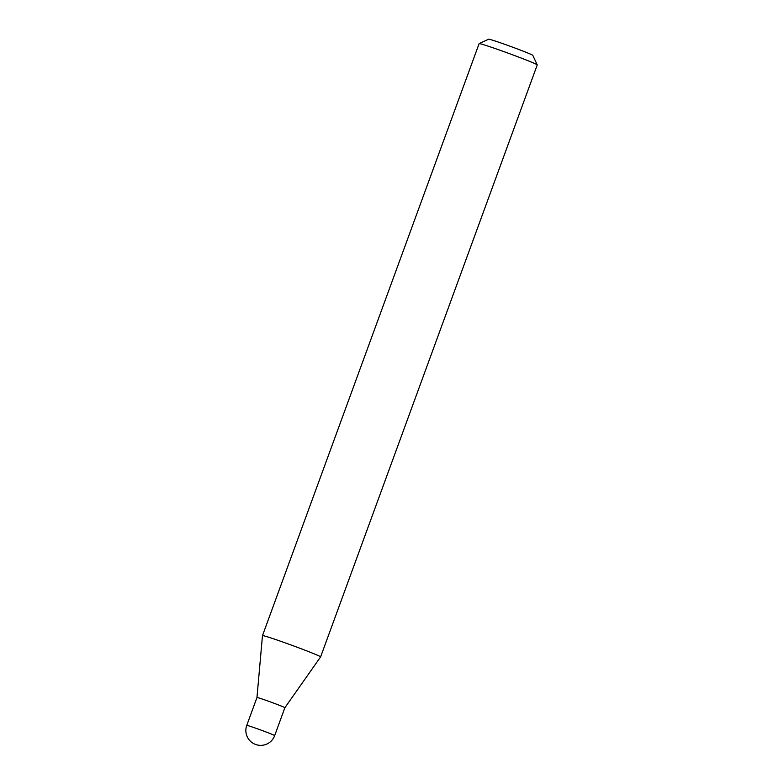 <?xml version="1.0" encoding="UTF-8"?>
<svg xmlns="http://www.w3.org/2000/svg" width="784" height="784" viewBox="0 0 784 784"><rect width="100%" height="100%" fill="white"/><g stroke="black" fill="none" stroke-linecap="round" stroke-linejoin="round"><path stroke-width="1.18" d="M246.754 725.406A14.857 14.857 0 0 0 256.642 744.8A14.857 14.857 0 0 0 274.665 735.617A14.857 0.49 20.1 0 0 266.58 732.178A14.857 0.49 20.1 0 0 248.058 725.661A14.857 0.49 20.1 0 0 246.754 725.406L256.966 697.525A14.857 0.49 20.1 0 1 276.791 704.297A14.857 0.49 20.1 0 1 284.866 707.727A14.857 0.49 20.1 0 1 284.866 707.736L320.607 656.894A30.948 1.029 20.1 0 1 320.607 656.894L537.246 64.915A30.948 1.029 20.1 0 0 537.236 64.876A30.948 1.029 20.1 0 0 514.147 55.39A30.948 1.029 20.1 0 0 481.807 44.178A30.948 1.029 20.1 0 0 479.142 43.61A30.948 1.029 20.1 0 0 479.112 43.639L262.483 635.618A30.948 1.029 20.1 0 1 262.483 635.618A30.948 1.029 20.1 0 1 265.178 636.157A30.948 1.029 20.1 0 1 297.979 647.545A30.948 1.029 20.1 0 1 320.607 656.884M262.473 635.628L256.966 697.525A14.857 0.49 20.1 0 1 258.259 697.78A14.857 0.49 20.1 0 1 274.008 703.248A14.857 0.49 20.1 0 1 284.866 707.727L274.665 735.617M479.142 43.61L488.657 39.2A23.52 0.784 20.1 0 1 490.686 39.631A23.52 0.784 20.1 0 1 515.264 48.147A23.52 0.784 20.1 0 1 532.816 55.36L537.236 64.876"/></g></svg>
